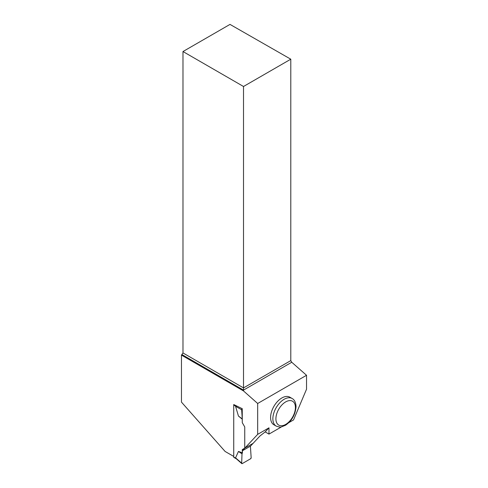 <?xml version="1.0" encoding="UTF-8"?>
<svg xmlns="http://www.w3.org/2000/svg" width="488" height="488" viewBox="0 0 488 488"><rect width="100%" height="100%" fill="white"/><g stroke="black" fill="none" stroke-linecap="round" stroke-linejoin="round"><path stroke-width="0.73" d="M235.551 457.854L242.231 463.594L250.594 458.763L251.161 457.75L250.405 446.166L251.161 457.75A0.805 0.464 120 0 1 250.594 458.763L242.231 463.594A0.805 0.464 -60 0 1 241.786 463.6A0.805 0.464 -60 0 1 241.664 463.234L242.011 453.846L242.42 452.785L238.455 451.455L235.551 457.854L236.601 458.921M182.982 51.539L243.512 86.492L290.787 59.194L229.994 24.4L182.982 51.539L182.982 352.958L181.463 355.111L181.463 402.118L225.108 451.455L233.734 456.439L233.709 457.024A0.805 0.464 120 0 0 233.88 457.396L236.375 458.836M241.664 463.234L242.011 453.846L242.42 450.772L242.42 452.785M242.28 419.204L238.455 416.063L235.551 406.315L236.375 406.059M245.049 447.984L253.034 443.379M242.28 419.113L241.664 409.743A0.805 0.464 120 0 1 242.231 408.73L242.28 422.681L244.744 426.945L244.744 448.161L242.28 449.582L242.28 450.857L250.545 446.081L260.006 435.943L265.179 431.904L268.979 427.83L257.676 434.357L242.28 450.857M242.231 408.73L241.847 408.511M242.011 453.846L238.455 451.455M241.664 409.743L235.551 406.315M242.011 418.735L238.455 416.063M233.734 456.439L233.734 404.534L242.28 408.7M257.676 434.357L257.676 403.491L306.537 375.278L306.537 389.198L293.544 419.918L288.798 422.663M181.463 355.111L243.512 390.937L257.676 403.491M270.59 417.484A15.939 9.205 -60 0 1 277.544 401.447A15.939 9.205 -60 0 1 289.829 397.177L292.105 398.489A15.939 9.205 -60 0 0 279.825 402.759A15.939 9.205 -60 0 0 272.865 418.802A15.939 9.205 -60 0 0 276.171 426.097L273.89 424.78A15.939 9.205 -60 0 1 270.59 417.484M265.179 431.904L268.979 434.1L281.546 426.847M268.979 434.1L268.979 427.83M290.787 59.194L290.787 360.614L291.745 362.255L306.537 375.278M243.512 390.937L243.512 390.101L291.745 362.255M182.03 354.605L243.512 390.101L243.512 387.905L290.787 360.614M182.982 352.958L243.512 387.905L243.512 86.492M233.734 405.028L235.741 406.187M233.709 457.024L235.741 458.195M295.411 407.541A13.786 7.961 120 0 0 280.783 406.236A13.786 7.961 120 0 0 280.783 425.737A13.786 7.961 120 0 0 295.411 407.541M236.143 458.635L241.786 463.6M276.171 426.097C279.16 427.104 280.96 427.348 281.576 426.841L285.523 425.231C291.824 420.918 295.332 414.727 296.039 406.663C295.826 402.472 294.514 399.751 292.105 398.489"/></g></svg>
